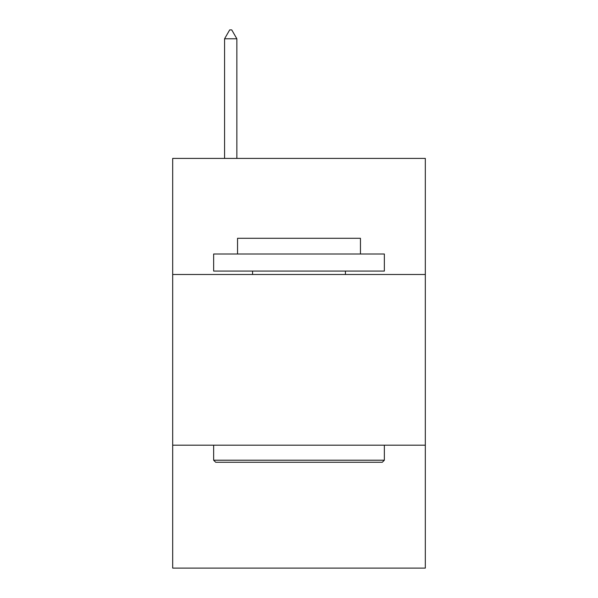<?xml version="1.0" encoding="UTF-8"?>
<svg xmlns="http://www.w3.org/2000/svg" width="598" height="598" viewBox="0 0 598 598"><rect width="100%" height="100%" fill="white"/><g stroke="black" fill="none" stroke-linecap="round" stroke-linejoin="round"><path stroke-width="0.9" d="M172.68 274.489L425.32 274.489L425.32 158.41L172.68 158.41L172.68 568.1L425.32 568.1L425.32 445.189L172.68 445.189M425.32 445.189L425.32 274.489M215.699 462.261L213.65 460.213L384.35 460.213L382.301 462.261L215.699 462.261M384.35 254.001L384.35 271.073L213.65 271.073L213.65 254.001L384.35 254.001M237.548 254.001L237.548 238.296L360.452 238.296L360.452 254.001M384.35 445.189L384.35 460.213M213.65 445.189L213.65 460.213M345.435 271.073L345.435 274.489M252.565 271.073L252.565 274.489M236.86 38.78L231.74 29.9L229.692 29.9L224.571 38.78L236.86 38.78L236.86 158.41M224.571 38.78L224.571 158.41"/></g></svg>
